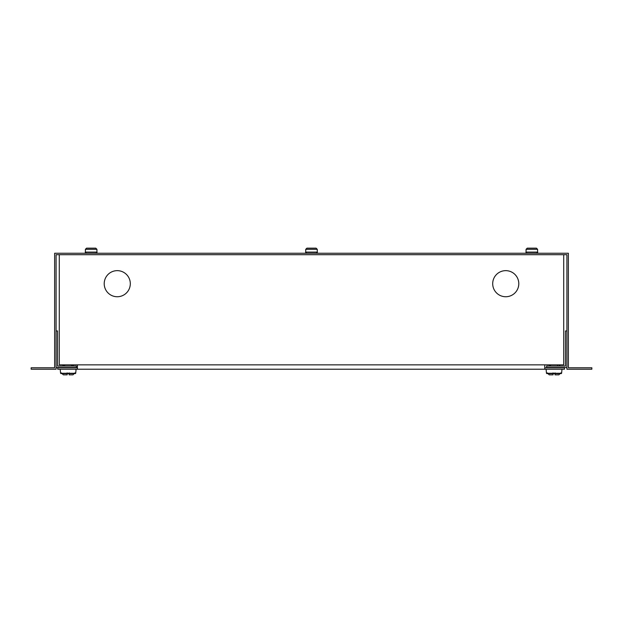 <?xml version="1.0" encoding="UTF-8"?>
<svg xmlns="http://www.w3.org/2000/svg" width="623" height="623" viewBox="0 0 623 623"><rect width="100%" height="100%" fill="white"/><g stroke="black" fill="none" stroke-linecap="round" stroke-linejoin="round"><path stroke-width="0.93" d="M591.85 367.772L568.363 367.772L568.363 253.25L54.637 253.25L54.637 367.772L31.15 367.772L31.15 369.221L56.086 369.221L56.086 254.706L566.914 254.706L566.914 369.221L591.85 369.221L591.85 367.772M76.38 366.028L57.534 366.028L57.534 330.953L56.086 330.953L56.086 367.484L76.38 367.484L76.38 366.028M565.466 366.028L546.62 366.028L546.62 367.484L566.914 367.484L566.914 330.953L565.466 330.953L565.466 366.028M544.767 364.868L544.767 369.221L564.485 369.221L564.485 367.772L544.767 367.772M544.767 369.221L77.423 369.221L77.423 364.868M77.423 367.772L57.705 367.772L57.705 369.221L77.423 369.221M67.159 374.851L63.328 374.851L67.159 374.851L63.328 374.851L67.159 374.851L67.159 372.881M71.622 366.028L71.622 364.868L71.622 366.028M75.71 373.278L76.084 369.221L75.71 373.278L60.571 373.278L74.791 373.598M555.031 372.881L555.031 374.851L558.854 374.851L555.031 374.851L558.854 374.851L560.832 372.881L558.854 374.851M553.06 374.851L549.229 374.851L553.06 374.851L549.229 374.851L553.06 374.851L553.06 372.881M557.523 366.028L557.523 364.868L557.523 366.028M561.611 373.278L561.985 369.221L561.611 373.278L546.472 373.278L561.268 373.598L553.06 373.598M69.13 372.881L69.13 374.851L72.953 374.851L74.931 372.881L72.953 374.851M559.267 364.868L559.267 366.028M559.843 366.028L559.843 364.868L559.843 366.028M549.984 364.868L549.984 366.028M549.408 364.868L549.408 366.028L549.408 364.868M72.782 364.868L72.782 366.028M73.358 366.028L73.358 364.868L73.358 366.028M63.507 364.868L63.507 366.028M62.923 364.868L62.923 366.028L62.923 364.868M104.212 283.691A13.044 13.044 0 0 1 123.782 272.399A13.044 13.044 0 0 1 123.782 294.991A13.044 13.044 0 0 1 104.212 283.691M492.7 283.691A13.044 13.044 0 0 1 512.27 272.399A13.044 13.044 0 0 1 512.27 294.991A13.044 13.044 0 0 1 492.7 283.691M563.729 254.706L563.729 364.868L59.271 364.868L59.271 254.706L563.729 254.706M88.801 248.149L86.574 248.149L88.801 248.149M93.528 248.149L86.574 248.149L85.406 249.309L85.367 252.097C85.071 252.377 85.46 252.759 86.527 253.25C85.46 252.759 85.071 252.377 85.367 252.097L96.962 252.097L96.915 249.309L95.747 248.149L93.528 248.149M309.133 248.149L306.913 248.149L309.133 248.149M313.867 248.149L306.913 248.149L305.745 249.309L305.698 252.097C305.402 252.37 305.784 252.751 306.859 253.25C305.784 252.751 305.402 252.37 305.698 252.097L317.302 252.097L317.255 249.309L316.087 248.149L313.867 248.149M529.472 248.149L527.253 248.149L529.472 248.149M534.199 248.149L527.253 248.149L526.085 249.309L526.038 252.097C525.742 252.377 526.131 252.759 527.198 253.25C526.131 252.759 525.742 252.377 526.038 252.097L537.633 252.097L537.594 249.309L536.426 248.149L534.199 248.149M529.885 248.149L532.283 248.149M311.048 248.149L311.952 248.149M89.206 248.149L91.612 248.149M526.085 249.309L537.594 249.309M305.745 249.309L317.255 249.309M85.406 249.309L96.915 249.309M61.358 372.881L63.328 374.851L61.358 372.881M64.667 364.868L64.667 366.028L64.667 364.868M67.159 373.598L69.13 373.598M60.571 373.278L60.197 369.221L60.571 373.278L61.498 373.598M547.259 372.881L549.229 374.851L547.259 372.881M550.568 364.868L550.568 366.028L550.568 364.868M546.472 373.278L546.098 369.221L546.472 373.278L547.399 373.598M60.953 373.598L75.336 373.598M546.854 373.598L554.042 373.598M96.962 252.097C97.258 252.377 96.869 252.759 95.802 253.25C96.869 252.759 97.258 252.377 96.962 252.097M317.302 252.097C317.598 252.37 317.216 252.751 316.141 253.25C317.216 252.751 317.598 252.37 317.302 252.097M537.633 252.097C537.929 252.377 537.54 252.759 536.473 253.25C537.54 252.759 537.929 252.377 537.633 252.097"/></g></svg>
